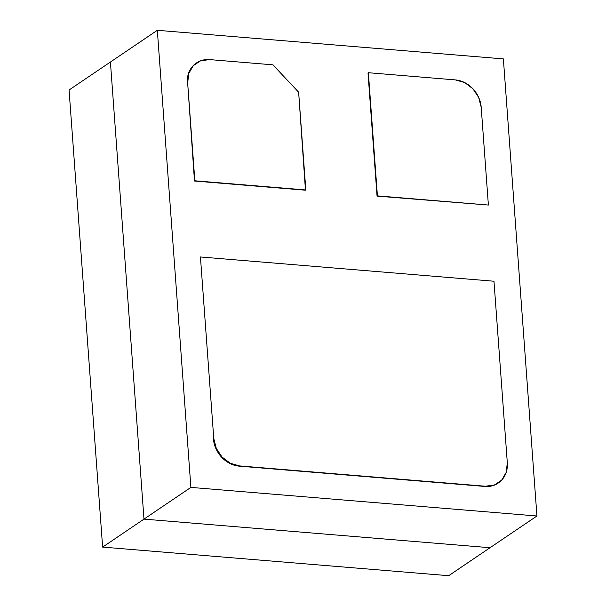 <?xml version="1.0" encoding="UTF-8"?>
<svg xmlns="http://www.w3.org/2000/svg" width="606" height="606" viewBox="0 0 606 606"><rect width="100%" height="100%" fill="white"/><g stroke="black" fill="none" stroke-linecap="round" stroke-linejoin="round"><path stroke-width="0.91" d="M298.637 92.188L305.462 190.201L194.488 181.027L305.462 190.201L194.488 181.027L187.663 83.022L194.488 181.027L187.663 83.022L194.837 180.785L305.81 189.958L298.637 92.188L272.905 64.827L209.661 59.6L200.669 60.774L193.329 65.637L188.761 73.447L187.663 83.022A26.694 22.566 -124.1 0 1 196.571 62.88A26.694 22.566 -124.1 0 1 209.661 59.6L272.905 64.827L298.637 92.188M196.389 62.994L192.981 65.88L188.405 73.69L187.307 83.257A26.694 22.566 55.9 0 1 196.215 63.122M498.041 483.187A26.694 22.566 55.9 0 1 484.959 486.459L239.143 466.143L485.308 486.224L239.143 466.143L229.871 463.461L221.72 457.31L215.941 448.645L213.41 438.782A26.694 22.566 55.9 0 0 239.143 466.143L239.499 465.908A26.694 22.566 -124.1 0 1 213.766 438.539L200.435 256.967L493.973 281.229L507.313 462.802L493.973 281.229L200.435 256.967L213.766 438.539L216.297 448.41L222.076 457.075L230.227 463.219L239.499 465.908L485.308 486.224L494.299 485.042L501.639 480.179L506.207 472.369L507.313 462.802A26.694 22.566 -124.1 0 1 498.405 482.937A26.694 22.566 -124.1 0 1 485.308 486.224L493.943 485.285L498.223 483.065M368.009 72.955L377.053 196.117L368.365 72.712L455.47 79.916L464.749 82.605L472.892 88.749L478.672 97.414L481.202 107.277L488.383 205.048L377.409 195.874L368.365 72.712L455.47 79.916A26.694 22.566 -124.1 0 1 481.202 107.277L488.383 205.048L377.053 196.117L488.383 205.048L377.053 196.117L368.009 72.955M490.027 547.726L143.986 519.122L110.413 62.032L69.061 89.999L102.626 547.097L448.675 575.7L490.027 547.726L448.675 575.7L102.626 547.097L143.986 519.122L102.626 547.097L69.061 89.999L110.413 62.032L143.986 519.122L110.413 62.032L157.325 30.3L503.374 58.903L536.939 516.001L190.89 487.398L157.325 30.3L110.413 62.032L143.986 519.122L190.89 487.398L157.325 30.3L503.374 58.903L536.939 516.001L490.027 547.726L143.986 519.122L490.027 547.726L143.986 519.122L190.89 487.398L536.939 516.001L490.027 547.726"/></g></svg>
